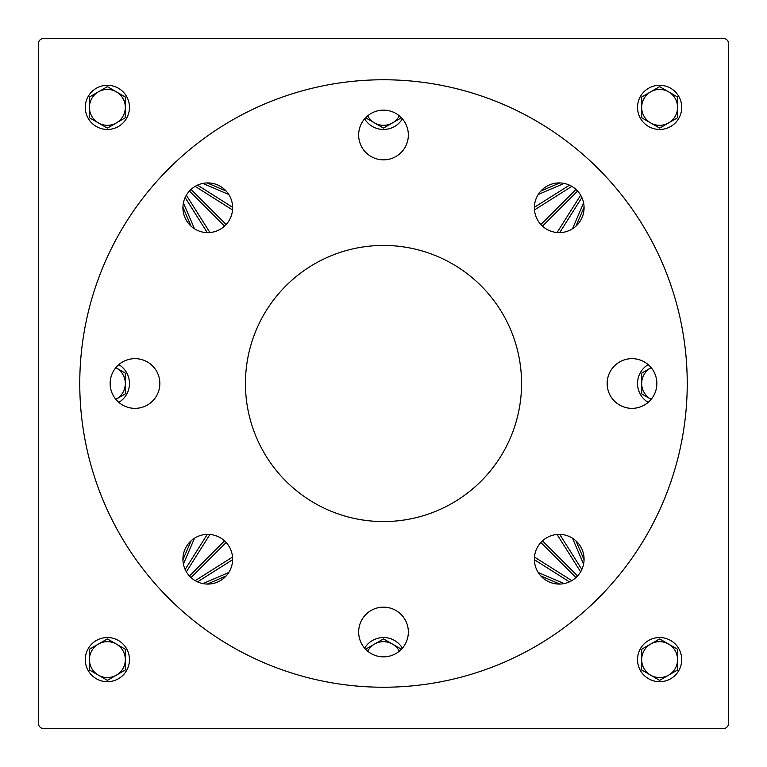<?xml version="1.0" encoding="UTF-8"?>
<svg xmlns="http://www.w3.org/2000/svg" width="767" height="767" viewBox="0 0 767 767"><rect width="100%" height="100%" fill="white"/><g stroke="black" fill="none" stroke-linecap="round" stroke-linejoin="round"><path stroke-width="1.15" d="M107.38 85.29A22.09 22.09 0 0 0 88.253 118.425A22.09 22.09 0 0 0 126.507 118.425A22.09 22.09 0 0 0 107.38 85.29M116.354 91.839L125.328 97.016L125.328 107.38A17.948 17.948 0 0 0 98.406 91.839L107.38 86.652L116.354 91.839M125.328 117.744L116.354 122.921A17.948 17.948 0 0 0 125.328 107.38L125.328 117.744M107.38 128.108L98.406 122.921A17.948 17.948 0 0 0 116.354 122.921L107.38 128.108M89.432 107.38L89.432 97.016L98.406 91.839A17.948 17.948 0 0 0 98.406 122.921L89.432 117.744L89.432 107.38M648.163 364.613A22.09 22.09 0 0 0 648.163 402.387M651.164 367.671A17.948 17.948 0 0 0 650.646 367.959L651.154 367.661M651.154 399.339L650.646 399.041A17.948 17.948 0 0 0 651.164 399.329M641.672 383.5L641.672 373.136L650.646 367.959A17.948 17.948 0 0 0 650.646 399.041L641.672 393.864L641.672 383.5M659.62 85.29A22.09 22.09 0 0 0 640.493 118.425A22.09 22.09 0 0 0 678.747 118.425A22.09 22.09 0 0 0 659.62 85.29M668.594 91.839L677.568 97.016L677.568 107.38A17.948 17.948 0 0 0 650.646 91.839L659.62 86.652L668.594 91.839M677.568 117.744L668.594 122.921A17.948 17.948 0 0 0 677.568 107.38L677.568 117.744M659.62 128.108L650.646 122.921A17.948 17.948 0 0 0 668.594 122.921L659.62 128.108M641.672 107.38L641.672 97.016L650.646 91.839A17.948 17.948 0 0 0 650.646 122.921L641.672 117.744L641.672 107.38M364.613 118.837A22.09 22.09 0 0 0 402.387 118.837M401.448 117.744L392.474 122.921A17.948 17.948 0 0 0 399.329 115.836M383.5 128.108L374.526 122.921A17.948 17.948 0 0 0 392.474 122.921L383.5 128.108M367.671 115.836A17.948 17.948 0 0 0 374.526 122.921L365.552 117.744M118.837 402.387A22.09 22.09 0 0 0 118.837 364.613M115.846 367.661L125.328 373.136L125.328 383.5A17.948 17.948 0 0 0 115.836 367.671M125.328 393.864L116.354 399.041A17.948 17.948 0 0 0 125.328 383.5L125.328 393.864M115.836 399.329A17.948 17.948 0 0 0 116.354 399.041L115.846 399.339M659.62 637.53A22.09 22.09 0 0 0 640.493 670.665A22.09 22.09 0 0 0 678.747 670.665A22.09 22.09 0 0 0 659.62 637.53M668.594 644.079L677.568 649.256L677.568 659.62A17.948 17.948 0 0 0 650.646 644.079L659.62 638.892L668.594 644.079M677.568 669.984L668.594 675.161A17.948 17.948 0 0 0 677.568 659.62L677.568 669.984M659.62 680.348L650.646 675.161A17.948 17.948 0 0 0 668.594 675.161L659.62 680.348M641.672 659.62L641.672 649.256L650.646 644.079A17.948 17.948 0 0 0 650.646 675.161L641.672 669.984L641.672 659.62M402.387 648.163A22.09 22.09 0 0 0 364.613 648.163M399.329 651.164A17.948 17.948 0 0 0 392.474 644.079L401.448 649.256M365.552 649.256L383.5 638.892L392.474 644.079A17.948 17.948 0 0 0 367.671 651.164M116.354 644.079L125.328 649.256L125.328 659.62A17.948 17.948 0 0 0 98.406 644.079L107.38 638.892L116.354 644.079M125.328 669.984L116.354 675.161A17.948 17.948 0 0 0 125.328 659.62L125.328 669.984M107.38 680.348L98.406 675.161A17.948 17.948 0 0 0 116.354 675.161L107.38 680.348M89.432 659.62L89.432 649.256L98.406 644.079A17.948 17.948 0 0 0 98.406 675.161L89.432 669.984L89.432 659.62M107.38 637.53A22.09 22.09 0 0 0 88.253 670.665A22.09 22.09 0 0 0 126.507 670.665A22.09 22.09 0 0 0 107.38 637.53M728.65 723.128A5.522 5.522 0 0 1 723.128 728.65L43.872 728.65A5.522 5.522 0 0 1 38.35 723.128L38.35 43.872A5.522 5.522 0 0 1 43.872 38.35L723.128 38.35A5.522 5.522 0 0 1 728.65 43.872L728.65 723.128M632.008 408.351A24.851 24.851 0 0 1 610.484 371.075A24.851 24.851 0 0 1 653.532 371.075A24.851 24.851 0 0 1 632.008 408.351M541.646 576.794A24.851 24.851 0 0 1 552.786 535.222A24.851 24.851 0 0 1 583.227 565.653A24.851 24.851 0 0 1 541.646 576.794M358.649 632.008A24.851 24.851 0 0 1 395.925 610.484A24.851 24.851 0 0 1 395.925 653.532A24.851 24.851 0 0 1 358.649 632.008M190.206 541.646A24.851 24.851 0 0 1 231.778 552.786A24.851 24.851 0 0 1 201.347 583.227A24.851 24.851 0 0 1 190.206 541.646M134.992 358.649A24.851 24.851 0 0 1 156.516 395.925A24.851 24.851 0 0 1 113.468 395.925A24.851 24.851 0 0 1 134.992 358.649M225.354 190.206A24.851 24.851 0 0 1 214.214 231.778A24.851 24.851 0 0 1 183.773 201.347A24.851 24.851 0 0 1 225.354 190.206M576.794 225.354A24.851 24.851 0 0 1 535.222 214.214A24.851 24.851 0 0 1 565.653 183.773A24.851 24.851 0 0 1 576.794 225.354M408.351 134.992A24.851 24.851 0 0 1 371.075 156.516A24.851 24.851 0 0 1 371.075 113.468A24.851 24.851 0 0 1 408.351 134.992M521.56 383.5A138.06 138.06 0 0 1 314.47 503.066A138.06 138.06 0 0 1 314.47 263.934A138.06 138.06 0 0 1 521.56 383.5M687.232 383.5A303.732 303.732 0 0 1 231.634 646.543A303.732 303.732 0 0 1 231.634 120.457A303.732 303.732 0 0 1 687.232 383.5M557.053 534.465L580.638 571.827M559.699 534.378L581.856 569.469M542.49 540.85L577.589 575.959M540.84 542.49L575.95 577.599M232.535 557.063L195.192 580.648M232.622 559.709L197.55 581.865M226.16 542.49L191.05 577.599M224.51 540.85L189.411 575.959M209.947 534.465L186.362 571.827M207.301 534.378L185.144 569.469M534.465 557.063L571.808 580.648M534.378 559.709L569.45 581.865M538.213 572.498L564.09 583.591M572.479 538.204L583.582 564.119M226.14 575.959L207.234 584.071M228.787 572.498L202.91 583.591M194.521 538.204L183.418 564.119M191.06 540.831L182.93 559.805M575.94 540.831L584.071 559.805M540.86 575.959L559.766 584.071M209.937 232.535L186.352 195.192M207.291 232.622L185.135 197.541M224.51 226.16L189.401 191.05M226.15 224.51L191.041 189.411M534.465 209.957L571.827 186.362M534.378 207.301L569.478 185.144M540.85 224.51L575.959 189.411M542.49 226.16L577.599 191.05M557.063 232.535L580.648 195.192M559.709 232.622L581.865 197.541M232.535 209.957L195.173 186.362M232.622 207.301L197.522 185.144M228.806 194.53L202.871 183.418M194.511 228.787L183.409 202.9M540.821 191.069L559.814 182.939M538.194 194.53L564.128 183.418M572.489 228.787L583.591 202.9M575.95 226.15L584.071 207.224M191.05 226.15L182.93 207.224M226.179 191.069L207.186 182.939"/></g></svg>
